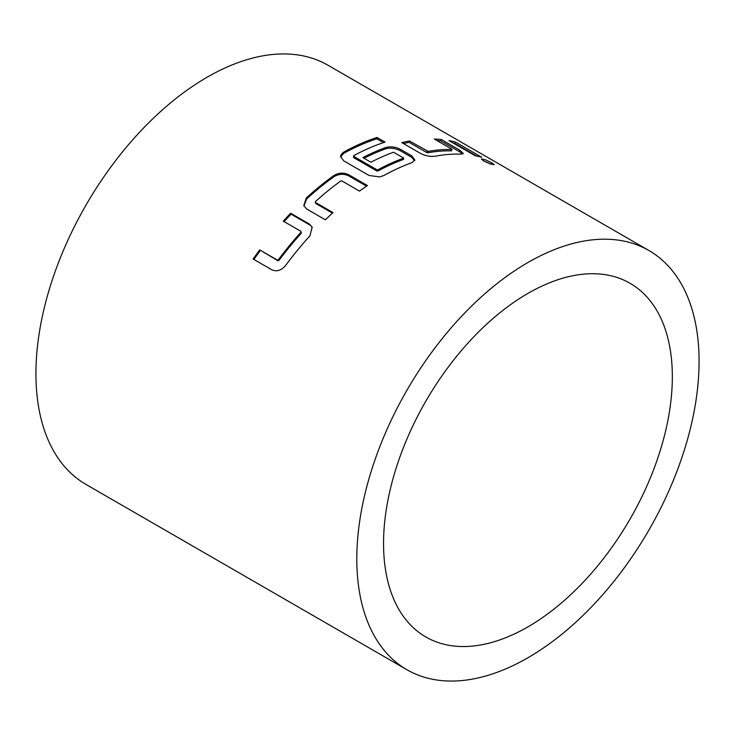 <?xml version="1.0" encoding="UTF-8"?>
<svg xmlns="http://www.w3.org/2000/svg" width="735" height="735" viewBox="0 0 735 735"><rect width="100%" height="100%" fill="white"/><g stroke="black" fill="none" stroke-linecap="round" stroke-linejoin="round"><path stroke-width="1.1" d="M491.375 164.3L482.867 160.478M483.685 160.974L490.3 163.942L494.196 164.723L491.844 162.839L485.275 159.725L481.37 158.971L483.685 160.974M527.941 626.863A204.201 117.903 120 0 0 661.344 446.917A204.201 117.903 120 0 0 630.042 283.278A204.201 117.903 120 0 0 527.941 293.394A204.201 117.903 120 0 0 394.539 473.34A204.201 117.903 120 0 0 425.841 636.979A204.201 117.903 120 0 0 527.941 626.863M306.33 197.954L303.775 205.552L306.679 208.997L325.394 219.811A242.017 139.733 -60 0 1 333.047 212.608L315.398 202.419L315.379 201.647A242.017 139.733 -60 0 1 340.764 180.975L341.83 180.902L359.479 191.091A242.017 139.733 -60 0 1 367.463 185.56L348.739 174.755C343.75 172.376 338.771 172.651 333.8 175.582A242.017 139.733 -60 0 0 306.33 197.954L306.633 198.964A240.51 138.86 -60 0 1 333.929 176.731L333.8 175.582M300.946 231.341L300.992 232.186A242.017 139.733 -60 0 0 278.335 259.795L277.361 260.08L259.712 249.891A242.017 139.733 -60 0 0 253.134 258.996L271.849 269.8C276.737 271.895 281.275 270.508 285.474 265.62A242.017 139.733 -60 0 1 309.986 235.742L312.127 227.106L309.389 224.056L290.665 213.242A242.017 139.733 -60 0 0 283.297 221.152L300.946 231.341L300.992 232.186M527.941 262.514A242.017 139.733 120 0 0 369.834 475.793A242.017 139.733 120 0 0 406.933 669.723A242.017 139.733 120 0 0 527.941 657.742A242.017 139.733 120 0 0 686.049 444.464A242.017 139.733 120 0 0 648.95 250.534A242.017 139.733 120 0 0 527.941 262.514M369.053 175.472L379.673 176.915L384.028 175.454A242.017 139.733 -60 0 1 411.922 162.655L414.88 159.991L411.765 155.875L400.538 149.389C395.559 146.844 390.625 146.228 385.719 147.533A242.017 139.733 -60 0 0 362.897 157.602L370.918 162.233A242.017 139.733 -60 0 1 393.556 152.228L403.708 158.099A242.017 139.733 -60 0 0 377.946 169.757L376.88 169.739L353.618 156.307L353.618 155.71A242.017 139.733 -60 0 1 385.066 142.094L377.046 137.463A242.017 139.733 -60 0 0 343.649 152.145L341.049 154.616L340.562 156.472L343.649 160.8L369.053 175.472M648.95 250.534L328.067 65.277A242.017 139.733 120 0 0 207.059 77.258A242.017 139.733 120 0 0 48.951 290.536A242.017 139.733 120 0 0 86.05 484.466L406.933 669.723M451.915 149.214L451.979 149.508A242.017 139.733 -60 0 0 428.183 151.401L409.496 140.991A242.017 139.733 -60 0 0 401.843 142.636L420.558 153.44C425.547 155.921 430.425 156.84 435.193 156.215A242.017 139.733 -60 0 1 460.946 154.166L463.362 153.523L459.991 150.307L441.276 139.494A242.017 139.733 -60 0 0 434.275 139.025L451.915 149.214M475.187 155.746A242.017 139.733 -60 0 1 481.765 157.253L455.553 142.121A242.017 139.733 -60 0 0 448.975 140.624L475.187 155.746M476.675 156.041L454.919 143.481L455.553 142.121M453.146 143.022A240.51 138.86 -60 0 1 454.919 143.481M428.183 151.401L427.834 152.77A240.51 138.86 -60 0 1 451.483 150.886L451.979 149.508M427.834 152.77L426.796 152.549L427.145 151.18M426.796 152.549L409.147 142.36L409.496 140.991M403.423 143.546A240.51 138.86 -60 0 1 409.147 142.36M462.572 154.038L459.448 151.686L459.991 150.307M459.448 151.686L440.734 140.872L441.276 139.494M436.921 140.56A240.51 138.86 -60 0 1 440.734 140.872M343.649 152.145L343.622 153.394A240.51 138.86 -60 0 1 376.816 138.805L377.046 137.463M343.622 153.394L340.617 157.042M414.659 160.625L411.526 157.216L411.765 155.875M411.526 157.216L400.29 150.73L400.538 149.389M400.29 150.73C395.32 148.176 390.395 147.551 385.526 148.856L385.719 147.533M364.027 158.255A240.51 138.86 -60 0 1 385.526 148.856M377.946 169.757L377.919 171.016A240.51 138.86 -60 0 1 403.515 159.422L403.708 158.099M377.919 171.016L376.853 170.998L376.88 169.739M376.853 170.998L353.581 157.566L353.618 156.307M353.581 157.566L353.618 155.71M383.45 142.627L376.816 138.805M306.633 198.964L303.932 205.947M332.486 213.132L315.701 203.439L315.398 202.419M366.544 186.166L348.822 175.941L348.739 174.755M348.822 175.941C343.833 173.543 338.863 173.809 333.929 176.731M301.442 233.05A240.51 138.86 -60 0 0 278.923 260.484L278.335 259.795M278.923 260.484L277.949 260.769L277.361 260.08M277.949 260.769L259.712 249.891M253.897 259.437A240.51 138.86 -60 0 1 260.3 250.58M312.301 227.528L309.389 224.056M309.784 224.965L291.069 214.161L290.665 213.242M284.105 221.612A240.51 138.86 -60 0 1 291.069 214.161M491.844 162.839L491.2 164.199"/></g></svg>

